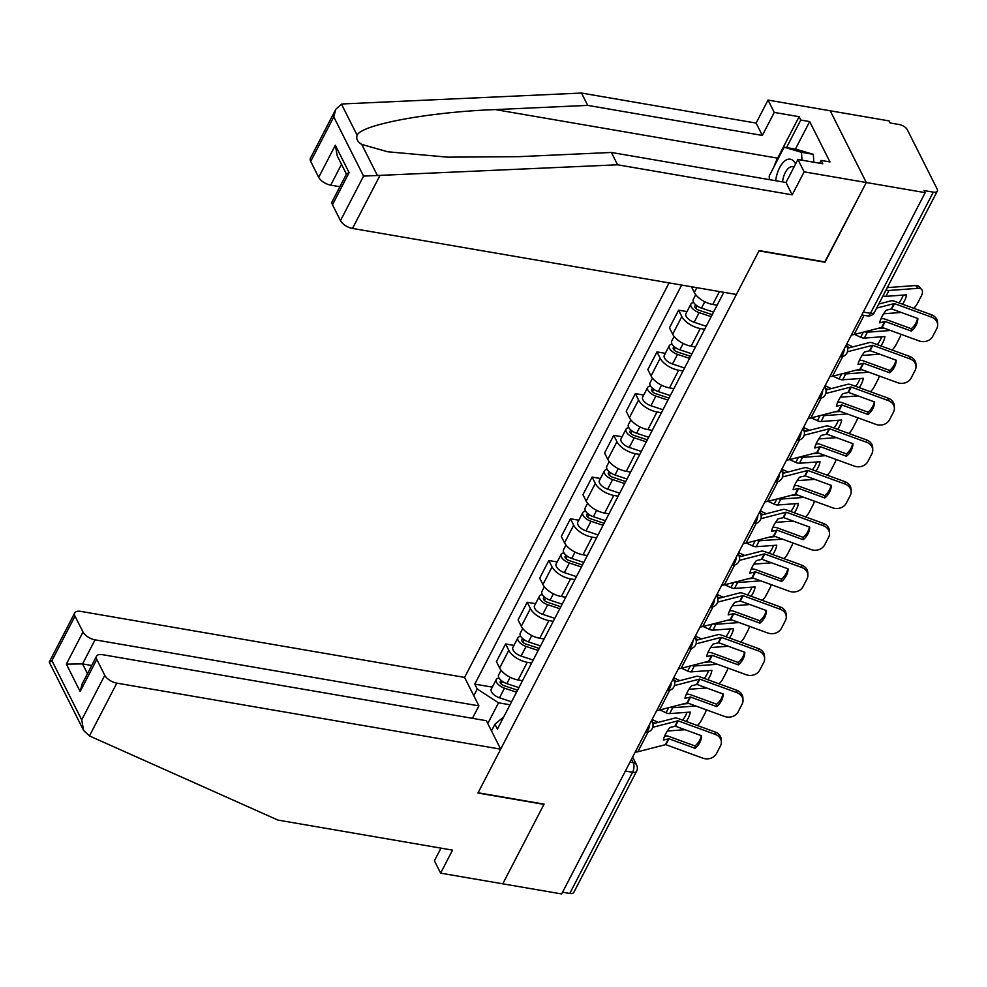<?xml version="1.0" encoding="UTF-8"?>
<svg xmlns="http://www.w3.org/2000/svg" width="987" height="987" viewBox="0 0 987 987"><rect width="100%" height="100%" fill="white"/><g stroke="black" fill="none" stroke-linecap="round" stroke-linejoin="round"><path stroke-width="1.48" d="M669.087 282.899L464.581 677.415L80.724 611.385A10.302 4.947 27.4 0 0 74.741 612.915A10.302 4.947 27.4 0 0 75 616.135L82.994 632.025A10.302 4.947 27.4 0 0 95.036 639.835L82.563 663.906L66.363 664.128L82.994 632.025M824.811 261.913L866.29 182.521L830.19 110.778L889.09 120.907L890.138 122.993L899.317 124.572A6.872 3.294 27.4 0 1 907.337 129.778L937.119 188.973A6.872 3.294 27.4 0 1 937.305 191.12L874.494 312.287A6.872 3.294 -152.6 0 1 870.497 313.311L933.307 192.144A6.872 3.294 27.4 0 0 937.305 191.12M440.967 848.141L434.403 860.787L440.621 873.137L561.665 893.951L925.189 192.65L866.29 182.521L830.19 110.778L768.034 100.082L774.252 112.419L762.322 135.429L756.116 123.079L768.034 100.082M824.972 262.234L758.978 250.871L478.078 792.771L544.084 804.121L502.765 883.821L543.948 804.38L477.942 793.03L500.68 749.17L116.824 683.127L89.447 735.932L83.624 730.479L81.699 719.868L104.782 675.33A10.302 4.947 27.4 0 0 116.824 683.127M625.376 771.044L632.593 772.278A6.872 3.294 -152.6 0 0 636.578 771.254L573.78 892.421A6.872 3.294 -152.6 0 1 569.783 893.445L632.593 772.278A6.872 3.331 -80.2 0 0 633.259 762.741L631.495 759.237M562.578 892.199L569.783 893.445M933.307 192.144L924.128 190.565L925.189 192.65M691.418 286.736L694.305 292.485A15.792 7.575 27.4 0 0 712.762 304.44L717.142 305.193M704.656 329.276L700.276 328.511A15.792 7.575 -152.6 0 1 681.82 316.556L678.612 310.177L669.47 327.82L672.678 334.211A15.792 7.575 27.4 0 0 691.134 346.166L695.514 346.918M686.977 311.608L678.612 310.177M683.029 371.001L678.649 370.236A15.792 7.575 -152.6 0 1 660.192 358.281L656.984 351.903L647.842 369.545L651.05 375.924A15.792 7.575 27.4 0 0 669.507 387.891L673.887 388.644M665.349 353.334L656.984 351.903M661.401 412.714L657.021 411.961A15.792 7.575 -152.6 0 1 638.564 400.006L635.357 393.616L626.214 411.271L629.422 417.649A15.792 7.575 27.4 0 0 647.879 429.616L652.259 430.369M643.721 395.059L635.357 393.616M639.773 454.439L635.394 453.687A15.792 7.575 -152.6 0 1 616.937 441.732L613.729 435.341L604.587 452.996L607.795 459.374A15.792 7.575 27.4 0 0 626.251 471.342L630.631 472.094M622.094 436.785L613.729 435.341M618.146 496.165L613.766 495.412A15.792 7.575 -152.6 0 1 595.309 483.457L592.101 477.066L582.959 494.721L586.167 501.1A15.792 7.575 27.4 0 0 604.624 513.067L609.004 513.82M600.466 478.51L592.101 477.066M596.518 537.89L592.138 537.138A15.792 7.575 -152.6 0 1 573.681 525.183L570.474 518.792L561.319 536.447L564.539 542.825A15.792 7.575 27.4 0 0 582.984 554.793L587.376 555.545M578.838 520.235L570.474 518.792M574.89 579.616L570.511 578.863A15.792 7.575 -152.6 0 1 552.054 566.896L548.846 560.517L539.692 578.172L542.912 584.551A15.792 7.575 27.4 0 0 561.356 596.518L565.748 597.271M557.211 561.961L548.846 560.517M553.263 621.341L548.883 620.589A15.792 7.575 -152.6 0 1 530.426 608.621L527.218 602.243L518.064 619.898L521.284 626.276A15.792 7.575 27.4 0 0 539.729 638.244L544.108 638.996M535.583 603.686L527.218 602.243M531.635 663.067L527.255 662.314A15.792 7.575 -152.6 0 1 508.798 650.347L505.591 643.968L496.436 661.623L499.644 668.002A15.792 7.575 27.4 0 0 518.101 679.969L522.481 680.722M513.943 645.412L505.591 643.968M503.752 716.87L494.943 724.174L497.411 729.097L723.816 292.312M494.943 724.174L491.477 730.861M473.797 695.724L477.264 689.037L498.521 702.818L487.788 723.533M681.647 285.058L474.784 684.114L477.264 689.037M510.008 704.792L498.521 702.818M492.316 687.137L474.784 684.114M911.346 331.077A21.282 18.037 -1.9 0 0 917.861 318.505L891.52 308.906L886.141 310.239A21.282 8.797 131.8 0 0 881.909 316.778A21.282 8.797 131.8 0 0 879.627 322.811L885.203 321.528L911.346 331.077L911.272 328.708L885.129 319.159A5.145 2.467 27.4 0 0 883.636 318.764A5.145 2.467 27.4 0 0 881.724 318.776L880.86 318.998M876.678 308.067L894.296 303.564L931.518 317.123L931.432 314.754A10.302 8.723 -1.9 0 1 937.576 322.441L937.65 324.809A10.302 8.723 178.1 0 0 931.518 317.123M878.775 304.033L891.002 300.85A5.145 2.467 -152.6 0 1 892.927 300.838A5.145 2.467 -152.6 0 1 894.419 301.245L931.432 314.754M851.473 334.864A17.161 8.241 27.4 0 0 854.125 334.519L881.959 327.363L919.181 340.934A10.302 8.723 178.1 0 0 932.752 336.345L936.774 328.585A10.302 8.723 178.1 0 0 937.65 324.809M917.552 318.394A21.282 18.037 -1.9 0 1 911.272 328.708M886.079 289.944A5.145 2.467 27.4 0 0 887.671 290.375A5.145 2.467 27.4 0 0 888.991 290.462L918.144 288.327L915.628 285.539A10.302 5.564 -42.1 0 1 919.119 286.662L921.636 289.45A10.302 5.564 137.9 0 0 918.144 288.327M902.513 304.193A21.282 11.499 137.9 0 0 906.535 294.842L885.944 296.347A5.145 2.467 -152.6 0 1 884.611 296.26A5.145 2.467 -152.6 0 1 883.02 295.829M921.636 289.45A10.302 5.564 137.9 0 1 921.402 295.816L917.379 303.577A10.302 5.564 137.9 0 1 913.666 308.265M883.661 313.755L901.316 312.46M887.276 287.612L915.628 285.539M898.923 302.886A21.282 11.499 137.9 0 0 903.265 295.076M889.719 372.802A21.282 18.037 -1.9 0 0 896.233 360.23L870.09 350.681L864.513 351.964A21.282 8.797 131.8 0 0 860.282 358.503A21.282 8.797 131.8 0 0 857.999 364.536L863.576 363.253L889.719 372.802L889.645 370.433L863.502 360.884A5.145 2.467 27.4 0 0 862.009 360.489A5.145 2.467 27.4 0 0 860.096 360.502L859.233 360.724M847.438 351.767L872.668 345.29L909.891 358.849L909.804 356.48A10.302 8.723 -1.9 0 1 915.948 364.166L916.022 366.535A10.302 8.723 178.1 0 0 909.891 358.849M847.537 348.251L869.374 342.575A5.145 2.467 -152.6 0 1 871.299 342.563A5.145 2.467 -152.6 0 1 872.792 342.97L909.804 356.48M829.845 376.59A17.161 8.241 27.4 0 0 832.497 376.244L860.331 369.089L897.541 382.66A10.302 8.723 178.1 0 0 911.124 378.07L915.146 370.31A10.302 8.723 178.1 0 0 916.022 366.535M895.925 360.119A21.282 18.037 -1.9 0 1 889.645 370.433M868.091 414.528A21.282 18.037 -1.9 0 0 874.605 401.956L848.462 392.407L842.886 393.69A21.282 8.797 131.8 0 0 838.654 400.228A21.282 8.797 131.8 0 0 836.371 406.262L841.948 404.978L868.091 414.528L868.017 412.159L841.874 402.61A5.145 2.467 27.4 0 0 840.381 402.215A5.145 2.467 27.4 0 0 838.457 402.227L837.605 402.449M825.811 393.492L851.041 387.003L888.263 400.574L888.177 398.205A10.302 8.723 -1.9 0 1 894.321 405.891L894.395 408.26A10.302 8.723 178.1 0 0 888.263 400.574M825.909 389.976L847.747 384.301A5.145 2.467 -152.6 0 1 849.671 384.288A5.145 2.467 -152.6 0 1 851.164 384.696L888.177 398.205M808.217 418.315A17.161 8.241 27.4 0 0 810.87 417.97L838.703 410.814L875.913 424.373A10.302 8.723 178.1 0 0 889.497 419.796L893.519 412.035A10.302 8.723 178.1 0 0 894.395 408.26M874.297 401.845A21.282 18.037 -1.9 0 1 868.017 412.159M762.322 135.429L587.709 105.387L581.503 93.049L343.784 103.894L341.502 104.178L335.802 109.261L333.779 116.898L310.695 161.436A10.302 4.947 -152.6 0 1 310.424 158.216L335.802 109.261M587.709 105.387L495.351 109.594C429.419 111.938 360.662 124.732 357.171 135.318C355.912 138.686 357.442 141.721 361.748 144.423L387.768 151.788L447.765 157.167L519.026 156.662L611.385 152.454L785.997 182.496L797.928 159.487L822.788 163.768L821.098 160.425L829.981 161.942L809.673 121.574L800.79 120.044L786.516 147.594M581.503 93.049L756.116 123.079M340.478 220.632L363.561 176.105L617.591 164.792L792.216 194.834L804.134 171.837L866.29 182.521L825.107 261.962L759.114 250.612L736.376 294.471L352.507 228.441A10.302 4.947 -152.6 0 1 340.478 220.632L332.471 204.741A10.302 4.947 -152.6 0 1 332.212 201.521L346.548 173.86L349.114 172.639L332.471 204.741M804.134 171.837L797.928 159.487M773.956 166.84A38.629 18.728 99.8 0 1 777.62 158.154L799.112 116.7L774.252 112.419M799.112 116.7L800.79 120.044M792.216 194.834L785.997 182.496M617.591 164.792L611.385 152.454M341.514 164.323L330.731 185.137A10.302 4.947 -152.6 0 1 318.69 177.327L310.695 161.436M330.731 185.137L339.886 186.716M819.654 163.225L821.098 160.425M809.673 121.574L795.399 149.123M318.69 177.327L335.333 145.237L337.246 155.86L346.425 174.094M89.447 735.932L277.927 820.086L452.539 850.128L440.621 873.137M464.581 677.415L478.905 705.865L95.036 639.835M500.68 749.17L486.369 720.72L102.512 654.677A10.302 4.947 27.4 0 0 96.516 656.219A10.302 4.947 27.4 0 0 96.788 659.427L104.782 675.33M472.44 718.326L478.905 705.865M91.717 665.485L82.563 663.906L87.473 673.677M96.788 659.427L80.144 691.529L82.18 683.88L96.516 656.219M75 616.135L51.916 660.661L49.35 662.363L83.624 730.479M795.596 163.978A22.319 10.82 -80.2 0 0 795.51 163.793A22.319 10.82 -80.2 0 0 784.418 161.239A22.319 10.82 -80.2 0 0 775.622 180.707M793.918 167.235A15.274 7.402 -80.2 0 0 792.598 166.729A15.274 7.402 -80.2 0 0 782.494 181.892M769.428 179.634L769.181 176.056L784.147 147.186L795.978 149.222L813.3 154.342L813.856 162.226M784.147 147.186L801.469 152.306L802.012 160.19M813.3 154.342L801.469 152.306M847.339 342.834A21.282 18.605 16.7 0 0 847.228 344.229L846.661 346.104M846.624 346.018A21.282 18.605 16.7 0 1 846.92 343.649M864.735 331.768A5.145 2.467 27.4 0 0 866.043 332.101A5.145 2.467 27.4 0 0 867.363 332.187L890.57 330.485M880.885 345.919A21.282 11.499 137.9 0 0 884.907 336.567L864.316 338.072A5.145 2.467 -152.6 0 1 862.983 337.986A5.145 2.467 -152.6 0 1 860.689 337.246L854.569 334.408M847.228 344.229L852.891 346.856M849.622 347.708L846.809 346.4M851.09 335.592A21.282 18.605 16.7 0 1 851.83 334.852M900.835 334.235A10.302 5.564 137.9 0 1 899.774 337.542L895.752 345.302A10.302 5.564 137.9 0 1 892.038 349.99M862.033 355.48L879.688 354.185M877.406 328.474L883.784 328.017M877.295 344.611A21.282 11.499 137.9 0 0 881.638 336.801M713.552 312.114L701.498 308.104A8.587 4.121 -152.6 0 1 693.281 299.443L695.736 294.706M712.232 314.656L698.833 310.202A4.121 1.974 -152.6 0 1 694.885 306.044A4.121 1.974 -152.6 0 1 696.366 305.353M711.195 316.654L699.141 312.645A8.587 4.121 -152.6 0 1 690.925 303.984A8.587 4.121 -152.6 0 1 693.762 302.565M706.211 326.29L694.145 322.28A8.587 4.121 -152.6 0 1 685.94 313.619L690.925 303.984M825.712 384.56A21.282 18.605 16.7 0 0 825.601 385.954L825.033 387.829M824.996 387.743A21.282 18.605 16.7 0 1 825.292 385.374M843.108 373.493A5.145 2.467 27.4 0 0 844.416 373.826A5.145 2.467 27.4 0 0 845.736 373.913L868.942 372.21M859.258 387.644A21.282 11.499 137.9 0 0 863.28 378.292L842.688 379.798A5.145 2.467 -152.6 0 1 841.356 379.711A5.145 2.467 -152.6 0 1 839.061 378.971L832.942 376.133M825.601 385.954L831.264 388.582M827.994 389.433L825.181 388.125M829.462 377.318A21.282 18.605 16.7 0 1 830.203 376.578M879.207 375.961A10.302 5.564 137.9 0 1 878.146 379.267L874.124 387.015A10.302 5.564 137.9 0 1 870.411 391.716M840.406 397.206L858.061 395.91M855.778 370.199L862.157 369.743M855.667 386.336A21.282 11.499 137.9 0 0 860.01 378.527M691.924 353.839L679.87 349.83A8.587 4.121 -152.6 0 1 671.653 341.169L674.109 336.431M690.604 356.381L677.205 351.927A4.121 1.974 -152.6 0 1 673.257 347.769A4.121 1.974 -152.6 0 1 674.738 347.079M689.568 358.38L677.514 354.37A8.587 4.121 -152.6 0 1 669.297 345.709A8.587 4.121 -152.6 0 1 672.135 344.29M684.583 368.015L672.517 364.006A8.587 4.121 -152.6 0 1 664.313 355.345L669.297 345.709M846.464 456.253A21.282 18.037 -1.9 0 0 852.978 443.681L826.835 434.132L821.258 435.415A21.282 8.797 131.8 0 0 817.026 441.954A21.282 8.797 131.8 0 0 814.731 447.987L820.32 446.704L846.464 456.253L846.39 453.884L820.246 444.335A5.145 2.467 27.4 0 0 818.754 443.94A5.145 2.467 27.4 0 0 816.829 443.953L815.978 444.175M804.183 435.218L829.413 428.728L866.635 442.299L866.549 439.931A10.302 8.723 -1.9 0 1 872.693 447.617L872.767 449.986A10.302 8.723 178.1 0 0 866.635 442.299M804.282 431.701L826.119 426.026A5.145 2.467 -152.6 0 1 828.044 426.014A5.145 2.467 -152.6 0 1 829.536 426.421L866.549 439.931M786.59 460.041A17.161 8.241 27.4 0 0 789.242 459.695L817.076 452.539L854.286 466.098A10.302 8.723 178.1 0 0 867.869 461.521L871.891 453.761A10.302 8.723 178.1 0 0 872.767 449.986M852.669 443.57A21.282 18.037 -1.9 0 1 846.39 453.884M824.836 497.979A21.282 18.037 -1.9 0 0 831.35 485.407L805.207 475.857L799.63 477.14A21.282 8.797 131.8 0 0 795.399 483.679A21.282 8.797 131.8 0 0 793.104 489.712L798.693 488.429L824.836 497.979L824.762 495.61L798.619 486.06A5.145 2.467 27.4 0 0 797.126 485.653A5.145 2.467 27.4 0 0 795.201 485.678L794.35 485.9M782.555 476.943L807.785 470.454L845.008 484.025L844.921 481.656A10.302 8.723 -1.9 0 1 851.065 489.342L851.139 491.711A10.302 8.723 178.1 0 0 845.008 484.025M782.642 473.427L804.491 467.752A5.145 2.467 -152.6 0 1 806.416 467.739A5.145 2.467 -152.6 0 1 807.909 468.146L844.921 481.656M764.962 501.766A17.161 8.241 27.4 0 0 767.615 501.421L795.448 494.265L832.658 507.824A10.302 8.723 178.1 0 0 846.241 503.247L850.263 495.486A10.302 8.723 178.1 0 0 851.139 491.711M831.042 485.283A21.282 18.037 -1.9 0 1 824.762 495.61M803.208 539.704A21.282 18.037 -1.9 0 0 809.722 527.132L783.579 517.583L778.003 518.866A21.282 8.797 131.8 0 0 773.771 525.405A21.282 8.797 131.8 0 0 771.476 531.438L777.065 530.155L803.208 539.704L803.134 537.335L776.991 527.786A5.145 2.467 27.4 0 0 775.498 527.379A5.145 2.467 27.4 0 0 773.574 527.403L772.722 527.626M760.928 518.668L786.158 512.179L823.368 525.75L823.294 523.381A10.302 8.723 -1.9 0 1 829.438 531.068L829.512 533.436A10.302 8.723 178.1 0 0 823.368 525.75M761.014 515.14L782.864 509.477A5.145 2.467 -152.6 0 1 784.788 509.465A5.145 2.467 -152.6 0 1 786.281 509.872L823.294 523.381M743.334 543.492A17.161 8.241 27.4 0 0 745.987 543.146L773.82 535.99L811.03 549.549A10.302 8.723 178.1 0 0 824.614 544.972L828.636 537.212A10.302 8.723 178.1 0 0 829.512 533.436M809.414 527.009A21.282 18.037 -1.9 0 1 803.134 537.335M804.084 426.285A21.282 18.605 16.7 0 0 803.973 427.679L803.406 429.555M803.369 429.468A21.282 18.605 16.7 0 1 803.665 427.1M821.48 415.219A5.145 2.467 27.4 0 0 822.776 415.552A5.145 2.467 27.4 0 0 824.108 415.638L847.315 413.935M837.63 429.37A21.282 11.499 137.9 0 0 841.652 420.018L821.061 421.523A5.145 2.467 -152.6 0 1 819.728 421.437A5.145 2.467 -152.6 0 1 817.433 420.696L811.314 417.859M803.973 427.679L809.636 430.307M806.367 431.159L803.554 429.851M807.835 419.043A21.282 18.605 16.7 0 1 808.575 418.303M857.58 417.686A10.302 5.564 137.9 0 1 856.519 420.993L852.497 428.74A10.302 5.564 137.9 0 1 848.771 433.441M818.778 438.931L836.433 437.636M834.151 411.924L840.529 411.468M834.04 428.062A21.282 11.499 137.9 0 0 838.382 420.252M670.296 395.565L658.243 391.543A8.587 4.121 -152.6 0 1 650.026 382.894L652.481 378.157M668.976 398.106L655.578 393.64A4.121 1.974 -152.6 0 1 651.63 389.495A4.121 1.974 -152.6 0 1 653.11 388.804M667.94 400.105L655.886 396.095A8.587 4.121 -152.6 0 1 647.669 387.435A8.587 4.121 -152.6 0 1 650.507 386.016M662.956 409.741L650.889 405.719A8.587 4.121 -152.6 0 1 642.673 397.07L647.669 387.435M782.457 468.011A21.282 18.605 16.7 0 0 782.346 469.405L781.778 471.28M781.729 471.194A21.282 18.605 16.7 0 1 782.037 468.825M799.852 456.944A5.145 2.467 27.4 0 0 801.148 457.277A5.145 2.467 27.4 0 0 802.48 457.363L825.687 455.661M816.002 471.095A21.282 11.499 137.9 0 0 820.024 461.743L799.433 463.248A5.145 2.467 -152.6 0 1 798.101 463.162A5.145 2.467 -152.6 0 1 795.806 462.422L789.686 459.584M782.346 469.405L788.008 472.033M784.739 472.884L781.926 471.576M786.207 460.769A21.282 18.605 16.7 0 1 786.947 460.028M835.952 459.411A10.302 5.564 137.9 0 1 834.891 462.718L830.869 470.466A10.302 5.564 137.9 0 1 827.143 475.166M797.151 480.657L814.806 479.361M812.523 453.65L818.902 453.193M812.412 469.787A21.282 11.499 137.9 0 0 816.755 461.978M648.669 437.29L636.615 433.268A8.587 4.121 -152.6 0 1 628.398 424.607L630.853 419.87M647.349 439.832L633.95 435.366A4.121 1.974 -152.6 0 1 630.002 431.22A4.121 1.974 -152.6 0 1 631.483 430.529M646.312 441.831L634.259 437.821A8.587 4.121 -152.6 0 1 626.042 429.16A8.587 4.121 -152.6 0 1 628.867 427.741M641.328 451.466L629.262 447.444A8.587 4.121 -152.6 0 1 621.045 438.783L626.042 429.16M760.829 509.736A21.282 18.605 16.7 0 0 760.718 511.13L760.15 513.006M760.101 512.919A21.282 18.605 16.7 0 1 760.409 510.55M778.225 498.669A5.145 2.467 27.4 0 0 779.52 499.003A5.145 2.467 27.4 0 0 780.853 499.089L804.06 497.386M794.375 512.821A21.282 11.499 137.9 0 0 798.384 503.469L777.805 504.974A5.145 2.467 -152.6 0 1 776.473 504.888A5.145 2.467 -152.6 0 1 774.178 504.147L768.046 501.31M760.718 511.13L766.381 513.758M763.111 514.609L760.298 513.302M764.58 502.494A21.282 18.605 16.7 0 1 765.32 501.754M814.324 501.137A10.302 5.564 137.9 0 1 813.263 504.443L809.241 512.191A10.302 5.564 137.9 0 1 805.515 516.892M775.511 522.382L793.178 521.087M790.895 495.375L797.274 494.919M790.784 511.513A21.282 11.499 137.9 0 0 795.127 503.703M627.041 479.016L614.987 474.994A8.587 4.121 -152.6 0 1 606.771 466.333L609.226 461.595M625.721 481.557L612.322 477.091A4.121 1.974 -152.6 0 1 608.374 472.933A4.121 1.974 -152.6 0 1 609.855 472.255M624.685 483.556L612.631 479.546A8.587 4.121 -152.6 0 1 604.414 470.885A8.587 4.121 -152.6 0 1 607.239 469.467M619.7 493.192L607.634 489.17A8.587 4.121 -152.6 0 1 599.417 480.509L604.414 470.885M781.581 581.429A21.282 18.037 -1.9 0 0 788.095 568.857L761.952 559.308L756.375 560.591A21.282 8.797 131.8 0 0 752.143 567.13A21.282 8.797 131.8 0 0 749.849 573.163L755.437 571.88L781.581 581.429L781.507 579.061L755.363 569.511A5.145 2.467 27.4 0 0 753.871 569.104A5.145 2.467 27.4 0 0 751.946 569.129L751.095 569.351M739.3 560.394L764.53 553.904L801.74 567.476L801.666 565.107A10.302 8.723 -1.9 0 1 807.798 572.793L807.884 575.162A10.302 8.723 178.1 0 0 801.74 567.476M739.386 556.865L761.236 551.202A5.145 2.467 -152.6 0 1 763.161 551.19A5.145 2.467 -152.6 0 1 764.654 551.597L801.666 565.107M721.707 585.217A17.161 8.241 27.4 0 0 724.359 584.872L752.193 577.716L789.403 591.275A10.302 8.723 178.1 0 0 802.986 586.697L807.008 578.937A10.302 8.723 178.1 0 0 807.884 575.162M787.786 568.734A21.282 18.037 -1.9 0 1 781.507 579.061M739.201 551.462A21.282 18.605 16.7 0 0 739.09 552.856L738.523 554.731M738.473 554.645A21.282 18.605 16.7 0 1 738.782 552.276M756.597 540.395A5.145 2.467 27.4 0 0 757.893 540.728A5.145 2.467 27.4 0 0 759.225 540.814L782.432 539.112M772.747 554.546A21.282 11.499 137.9 0 0 776.757 545.194L756.178 546.699A5.145 2.467 -152.6 0 1 754.845 546.613A5.145 2.467 -152.6 0 1 752.55 545.873L746.419 543.035M739.09 552.856L744.753 555.484M741.471 556.335L738.671 555.027M742.952 544.219A21.282 18.605 16.7 0 1 743.692 543.479M792.697 542.862A10.302 5.564 137.9 0 1 791.636 546.169L787.614 553.917A10.302 5.564 137.9 0 1 783.888 558.617M753.883 564.108L771.55 562.812M769.268 537.101L775.646 536.632M769.157 553.238A21.282 11.499 137.9 0 0 773.5 545.429M605.413 520.729L593.36 516.719A8.587 4.121 -152.6 0 1 585.143 508.058L587.598 503.321M604.093 523.283L590.695 518.817A4.121 1.974 -152.6 0 1 586.747 514.659A4.121 1.974 -152.6 0 1 588.227 513.98M603.057 525.281L591.003 521.272A8.587 4.121 -152.6 0 1 582.786 512.611A8.587 4.121 -152.6 0 1 585.612 511.192M598.073 534.905L586.007 530.895A8.587 4.121 -152.6 0 1 577.79 522.234L582.786 512.611M759.953 623.155A21.282 18.037 -1.9 0 0 766.467 610.583L740.324 601.034L734.735 602.317A21.282 8.797 131.8 0 0 730.503 608.856A21.282 8.797 131.8 0 0 728.221 614.889L733.81 613.606L759.953 623.155L759.879 620.786L733.736 611.237A5.145 2.467 27.4 0 0 732.243 610.83A5.145 2.467 27.4 0 0 730.318 610.842L729.467 611.076M717.672 602.119L742.903 595.63L780.112 609.201L780.038 606.832A10.302 8.723 -1.9 0 1 786.17 614.519L786.257 616.887A10.302 8.723 178.1 0 0 780.112 609.201M717.759 598.591L739.608 592.928A5.145 2.467 -152.6 0 1 741.533 592.916A5.145 2.467 -152.6 0 1 743.014 593.323L780.038 606.832M700.067 626.942A17.161 8.241 27.4 0 0 702.732 626.597L730.565 619.441L767.775 633A10.302 8.723 178.1 0 0 781.359 628.423L785.381 620.663A10.302 8.723 178.1 0 0 786.257 616.887M766.159 610.459A21.282 18.037 -1.9 0 1 759.879 620.786M717.574 593.187A21.282 18.605 16.7 0 0 717.463 594.581L716.895 596.456M716.846 596.37A21.282 18.605 16.7 0 1 717.142 594.001M734.97 582.12A5.145 2.467 27.4 0 0 736.265 582.453A5.145 2.467 27.4 0 0 737.597 582.54L760.804 580.837M751.119 596.271A21.282 11.499 137.9 0 0 755.129 586.92L734.55 588.425A5.145 2.467 -152.6 0 1 733.218 588.338A5.145 2.467 -152.6 0 1 730.923 587.598L724.791 584.76M717.463 594.581L723.126 597.209M719.844 598.06L717.043 596.753M721.324 585.945A21.282 18.605 16.7 0 1 722.065 585.205M771.069 584.588A10.302 5.564 137.9 0 1 770.008 587.894L765.986 595.642A10.302 5.564 137.9 0 1 762.26 600.343M732.255 605.833L749.923 604.537M747.64 578.826L754.019 578.357M747.529 594.964A21.282 11.499 137.9 0 0 751.872 587.154M583.786 562.454L571.732 558.445A8.587 4.121 -152.6 0 1 563.515 549.784L565.97 545.046M582.466 565.008L569.067 560.542A4.121 1.974 -152.6 0 1 565.119 556.384A4.121 1.974 -152.6 0 1 566.6 555.706M581.429 567.007L569.363 562.997A8.587 4.121 -152.6 0 1 561.159 554.336A8.587 4.121 -152.6 0 1 563.984 552.917M576.445 576.63L564.379 572.62A8.587 4.121 -152.6 0 1 556.162 563.959L561.159 554.336M738.325 664.88A21.282 18.037 -1.9 0 0 744.84 652.308L718.696 642.759L713.107 644.042A21.282 8.797 131.8 0 0 708.876 650.581A21.282 8.797 131.8 0 0 706.593 656.614L712.182 655.331L738.325 664.88L738.251 662.511L712.108 652.962A5.145 2.467 27.4 0 0 710.615 652.555A5.145 2.467 27.4 0 0 708.691 652.567L707.839 652.789M696.045 643.845L721.275 637.355L758.485 650.927L758.411 648.558A10.302 8.723 -1.9 0 1 764.543 656.244L764.629 658.613A10.302 8.723 178.1 0 0 758.485 650.927M696.131 640.316L717.981 634.653A5.145 2.467 -152.6 0 1 719.905 634.641A5.145 2.467 -152.6 0 1 721.386 635.048L758.411 648.558M678.439 668.668A17.161 8.241 27.4 0 0 681.104 668.322L708.925 661.167L746.147 674.726A10.302 8.723 178.1 0 0 759.731 670.148L763.753 662.388A10.302 8.723 178.1 0 0 764.629 658.613M744.531 652.185A21.282 18.037 -1.9 0 1 738.251 662.511M695.946 634.912A21.282 18.605 16.7 0 0 695.835 636.307L695.267 638.182M695.218 638.096A21.282 18.605 16.7 0 1 695.514 635.727M713.342 623.846A5.145 2.467 27.4 0 0 714.637 624.179A5.145 2.467 27.4 0 0 715.97 624.265L739.177 622.563M729.492 637.997A21.282 11.499 137.9 0 0 733.501 628.645L712.922 630.15A5.145 2.467 -152.6 0 1 711.59 630.064A5.145 2.467 -152.6 0 1 709.295 629.324L703.163 626.474M695.835 636.307L701.498 638.934M698.216 639.786L695.416 638.478M699.697 627.67A21.282 18.605 16.7 0 1 700.437 626.93M749.441 626.313A10.302 5.564 137.9 0 1 748.38 629.62L744.358 637.368A10.302 5.564 137.9 0 1 740.632 642.068M710.628 647.558L728.295 646.263M726.013 620.552L732.391 620.083M725.901 636.689A21.282 11.499 137.9 0 0 730.244 628.879M562.158 604.18L550.092 600.17A8.587 4.121 -152.6 0 1 541.888 591.509L544.343 586.771M560.838 606.734L547.44 602.267A4.121 1.974 -152.6 0 1 543.492 598.11A4.121 1.974 -152.6 0 1 544.96 597.431M559.802 608.732L547.736 604.723A8.587 4.121 -152.6 0 1 539.531 596.062A8.587 4.121 -152.6 0 1 542.356 594.643M554.817 618.355L542.751 614.346A8.587 4.121 -152.6 0 1 534.535 605.685L539.531 596.062M716.698 706.606A21.282 18.037 -1.9 0 0 723.212 694.034L697.069 684.484L691.48 685.768A21.282 8.797 131.8 0 0 687.248 692.306A21.282 8.797 131.8 0 0 684.966 698.34L690.555 697.056L716.698 706.606L716.624 704.237L690.481 694.688A5.145 2.467 27.4 0 0 688.988 694.28A5.145 2.467 27.4 0 0 687.063 694.293L686.212 694.515M674.417 685.57L699.647 679.081L736.857 692.652L736.783 690.283A10.302 8.723 -1.9 0 1 742.915 697.969L743.001 700.338A10.302 8.723 178.1 0 0 736.857 692.652M674.503 682.042L696.353 676.379A5.145 2.467 -152.6 0 1 698.278 676.366A5.145 2.467 -152.6 0 1 699.758 676.774L736.783 690.283M656.811 710.393A17.161 8.241 27.4 0 0 659.476 710.048L687.297 702.892L724.52 716.451A10.302 8.723 178.1 0 0 738.103 711.874L742.125 704.113A10.302 8.723 178.1 0 0 743.001 700.338M722.891 693.91A21.282 18.037 -1.9 0 1 716.624 704.237M674.318 676.638A21.282 18.605 16.7 0 0 674.207 678.032L673.64 679.907M673.59 679.821A21.282 18.605 16.7 0 1 673.887 677.452M691.714 665.571A5.145 2.467 27.4 0 0 693.01 665.904A5.145 2.467 27.4 0 0 694.342 665.991L717.549 664.288M707.864 679.722A21.282 11.499 137.9 0 0 711.874 670.37L691.282 671.863A5.145 2.467 -152.6 0 1 689.962 671.789A5.145 2.467 -152.6 0 1 687.668 671.049L681.536 668.199M674.207 678.032L679.87 680.66M676.588 681.499L673.788 680.203M678.069 669.396A21.282 18.605 16.7 0 1 678.809 668.655M727.814 668.039A10.302 5.564 137.9 0 1 726.753 671.333L722.731 679.093A10.302 5.564 137.9 0 1 719.005 683.794M689 689.284L706.667 687.988M704.385 662.277L710.763 661.808M704.274 678.414A21.282 11.499 137.9 0 0 708.617 670.605M540.531 645.905L528.464 641.895A8.587 4.121 -152.6 0 1 520.26 633.235L522.715 628.497M539.21 648.459L525.8 643.993A4.121 1.974 -152.6 0 1 521.864 639.835A4.121 1.974 -152.6 0 1 523.332 639.157M538.174 650.458L526.108 646.448A8.587 4.121 -152.6 0 1 517.904 637.787A8.587 4.121 -152.6 0 1 520.729 636.368M533.177 660.081L521.124 656.071A8.587 4.121 -152.6 0 1 512.907 647.41L517.904 637.787M695.07 748.331A21.282 18.037 -1.9 0 0 701.584 735.759L675.441 726.21L669.852 727.493A21.282 8.797 131.8 0 0 665.62 734.032A21.282 8.797 131.8 0 0 663.338 740.065L668.927 738.782L695.07 748.331L694.996 745.95L668.841 736.413A5.145 2.467 27.4 0 0 667.36 736.006A5.145 2.467 27.4 0 0 665.435 736.018L664.584 736.24M652.789 727.283L678.02 720.806L715.23 734.377L715.156 732.009A10.302 8.723 -1.9 0 1 721.287 739.695L721.374 742.064A10.302 8.723 178.1 0 0 715.23 734.377M652.876 723.767L674.726 718.104A5.145 2.467 -152.6 0 1 676.65 718.092A5.145 2.467 -152.6 0 1 678.131 718.499L715.156 732.009M635.184 752.119A17.161 8.241 27.4 0 0 637.849 751.773L665.67 744.617L702.892 758.176A10.302 8.723 178.1 0 0 716.476 753.599L720.498 745.839A10.302 8.723 178.1 0 0 721.374 742.064M701.263 735.636A21.282 18.037 -1.9 0 1 694.996 745.95M652.691 718.363A21.282 18.605 16.7 0 0 652.58 719.757L652.012 721.633M651.963 721.546A21.282 18.605 16.7 0 1 652.259 719.178M670.087 707.297A5.145 2.467 27.4 0 0 671.382 707.63A5.145 2.467 27.4 0 0 672.715 707.704L695.921 706.013M686.236 721.448A21.282 11.499 137.9 0 0 690.246 712.096L669.655 713.589A5.145 2.467 -152.6 0 1 668.335 713.515A5.145 2.467 -152.6 0 1 666.04 712.774L659.908 709.924M652.58 719.757L658.23 722.385M654.961 723.224L652.16 721.929M656.441 711.121A21.282 18.605 16.7 0 1 657.169 710.381M706.186 709.764A10.302 5.564 137.9 0 1 705.125 713.058L701.103 720.818A10.302 5.564 137.9 0 1 697.377 725.519M667.372 730.997L685.04 729.714M682.757 704.002L689.136 703.534M682.634 720.14A21.282 11.499 137.9 0 0 686.989 712.33M518.903 687.631L506.837 683.621A8.587 4.121 -152.6 0 1 498.632 674.96L501.088 670.222M517.583 690.184L504.172 685.718A4.121 1.974 -152.6 0 1 500.236 681.561A4.121 1.974 -152.6 0 1 501.704 680.882M516.546 692.183L504.48 688.173A8.587 4.121 -152.6 0 1 496.276 679.512A8.587 4.121 -152.6 0 1 499.101 678.094M511.55 701.806L499.496 697.797A8.587 4.121 -152.6 0 1 491.279 689.136L496.276 679.512M645.547 732.132A6.872 3.331 -80.2 0 0 648.299 729.541A6.872 3.331 -80.2 0 0 649.668 724.187M667.175 690.406A6.872 3.331 -80.2 0 0 669.926 687.816A6.872 3.331 -80.2 0 0 671.296 682.461M694.564 637.565A6.872 5.021 -26.7 0 1 695.588 638.811A6.872 6.872 0 0 1 688.778 648.73A6.872 3.331 -80.2 0 0 691.554 646.09A6.872 3.331 -80.2 0 0 692.923 640.736M710.43 606.956A6.872 3.331 -80.2 0 0 713.182 604.365A6.872 3.331 -80.2 0 0 714.551 599.01M732.058 565.23A6.872 3.331 -80.2 0 0 734.809 562.639A6.872 3.331 -80.2 0 0 736.179 557.285M753.686 523.505A6.872 3.331 -80.2 0 0 756.437 520.914A6.872 3.331 -80.2 0 0 757.806 515.559M775.313 481.779A6.872 3.331 -80.2 0 0 778.064 479.188A6.872 3.331 -80.2 0 0 779.434 473.834M796.941 440.054A6.872 3.331 -80.2 0 0 799.692 437.463A6.872 3.331 -80.2 0 0 801.062 432.109M818.568 398.329A6.872 3.331 -80.2 0 0 821.332 395.738A6.872 3.331 -80.2 0 0 822.689 390.383M840.208 356.603A6.872 3.331 -80.2 0 0 842.96 354.012A6.872 3.331 -80.2 0 0 844.317 348.658M629.965 762.186L633.259 762.741A6.872 5.021 153.3 0 1 636.627 765.011L632.618 757.066M518.101 679.969L527.255 662.314M539.729 638.244L548.883 620.589M561.356 596.518L570.511 578.863M582.984 554.793L592.138 537.138M604.624 513.067L613.766 495.412M626.251 471.342L635.394 453.687M647.879 429.616L657.021 411.961M669.507 387.891L678.649 370.236M691.134 346.166L700.276 328.511M712.762 304.44L719.437 291.56M521.284 626.276L530.426 608.621M542.912 584.551L552.054 566.896M564.539 542.825L573.681 525.183M586.167 501.1L595.309 483.457M607.795 459.374L616.937 441.732M629.422 417.649L638.564 400.006M651.05 375.924L660.192 358.281M672.678 334.211L681.82 316.556M694.305 292.485L696.797 287.661M499.644 668.002L508.798 650.347M845.958 345.487A6.872 5.021 -26.7 0 1 846.982 346.745L846.155 345.105M824.33 387.212A6.872 5.021 -26.7 0 1 825.354 388.471L824.527 386.83M802.702 428.938A6.872 5.021 -26.7 0 1 803.726 430.196L802.9 428.555M781.075 470.663A6.872 5.021 -26.7 0 1 782.099 471.922L781.272 470.281M759.447 512.389A6.872 5.021 -26.7 0 1 760.471 513.647L759.645 512.006M737.82 554.114A6.872 5.021 -26.7 0 1 738.844 555.373L738.017 553.732M716.192 595.84A6.872 5.021 -26.7 0 1 717.216 597.086L716.389 595.457M672.937 679.29A6.872 5.021 -26.7 0 1 673.961 680.536L673.134 678.908M651.309 721.016A6.872 5.021 -26.7 0 1 652.333 722.262L651.506 720.633M861.787 314.952L867.228 315.889A6.872 3.331 -80.2 0 0 870.497 313.311L863.292 312.065M891.261 308.906L894.037 303.564M881.699 327.363L884.747 321.478M854.125 334.519L864.069 315.346M891.717 308.968L894.493 303.614M882.156 327.413L885.203 321.528M888.991 290.462L885.944 296.347M869.633 350.632L872.409 345.29M860.072 369.089L863.119 363.204M832.497 376.244L842.775 356.418M870.09 350.681L872.866 345.339M860.528 369.138L863.576 363.253M848.006 392.357L850.782 387.015M838.444 410.814L841.492 404.929M810.87 417.97L821.147 398.143M848.462 392.407L851.238 387.064M838.901 410.863L841.948 404.978M341.502 104.178L357.171 135.318M361.748 144.423L377.416 175.563M363.561 176.105L333.779 116.898M335.333 145.237L349.114 172.639M379.872 175.637L352.507 228.441M777.62 158.154L495.351 109.594M51.916 660.661L81.699 719.868M80.144 691.529L66.363 664.128M867.363 332.187L864.316 338.072M863.341 332.125L860.689 337.246M701.498 308.104L704.792 301.738M695.773 308.351L697.056 305.871M694.145 322.28L699.141 312.645M845.736 373.913L842.688 379.798M841.714 373.851L839.061 378.971M679.87 349.83L683.164 343.464M674.146 350.077L675.429 347.597M672.517 364.006L677.514 354.37M826.378 434.083L829.154 428.74M816.817 452.539L819.864 446.655M789.242 459.695L799.519 439.869M826.835 434.132L829.611 428.79M817.273 452.589L820.32 446.704M804.75 475.808L807.526 470.466M795.189 494.265L798.236 488.38M767.615 501.421L777.892 481.594M805.207 475.857L807.983 470.515M795.645 494.314L798.693 488.429M783.123 517.533L785.899 512.191M773.561 535.99L776.609 530.105M745.987 543.146L756.264 523.32M783.579 517.583L786.355 512.241M774.018 536.04L777.065 530.155M824.108 415.638L821.061 421.523M820.086 415.576L817.433 420.696M658.243 391.543L661.537 385.189M652.506 391.802L653.801 389.31M650.889 405.719L655.886 396.095M802.48 457.363L799.433 463.248M798.458 457.302L795.806 462.422M636.615 433.268L639.909 426.915M630.878 433.527L632.173 431.035M629.262 447.444L634.259 437.821M780.853 499.089L777.805 504.974M776.831 499.027L774.178 504.147M614.987 474.994L618.281 468.64M609.25 475.253L610.546 472.761M607.634 489.17L612.631 479.546M761.495 559.259L764.271 553.904M751.934 577.716L754.981 571.831M724.359 584.872L734.636 565.045M761.952 559.308L764.728 553.966M752.39 577.765L755.437 571.88M759.225 540.814L756.178 546.699M755.203 540.753L752.55 545.873M593.36 516.719L596.654 510.353M587.623 516.978L588.918 514.486M586.007 530.895L591.003 521.272M739.868 600.984L742.643 595.63M730.306 619.441L733.353 613.556M702.732 626.597L713.009 606.771M740.324 601.034L743.1 595.692M730.762 619.491L733.81 613.606M737.597 582.54L734.55 588.425M733.575 582.478L730.923 587.598M571.732 558.445L575.026 552.078M565.995 558.704L567.291 556.212M564.379 572.62L569.363 562.997M718.24 642.71L721.016 637.355M708.678 661.167L711.726 655.282M681.104 668.322L691.381 648.496M718.696 642.759L721.472 637.417M709.135 661.216L712.182 655.331M715.97 624.265L712.922 630.15M711.948 624.203L709.295 629.324M550.092 600.17L553.399 593.804M544.368 600.429L545.663 597.937M542.751 614.346L547.736 604.723M696.612 684.435L699.388 679.081M687.051 702.892L690.098 697.007M659.476 710.048L669.754 690.221M697.069 684.484L699.845 679.142M687.507 702.941L690.555 697.056M694.342 665.991L691.282 671.863M690.32 665.929L687.668 671.049M528.464 641.895L531.771 635.529M522.74 642.155L524.035 639.662M521.124 656.071L526.108 646.448M674.985 726.161L677.761 720.806M665.423 744.617L668.47 738.732M637.849 751.773L648.126 731.947M675.441 726.21L678.217 720.868M665.88 744.667L668.927 738.782M672.715 707.704L669.655 713.589M668.692 707.654L666.04 712.774M506.837 683.621L510.143 677.255M501.112 683.88L502.408 681.388M499.496 697.797L504.48 688.173M840.171 356.665A6.872 6.872 0 0 0 846.982 346.745M818.544 398.39A6.872 6.872 0 0 0 825.354 388.471M796.916 440.116A6.872 6.872 0 0 0 803.726 430.196M775.288 481.841A6.872 6.872 0 0 0 782.099 471.922M753.661 523.566A6.872 6.872 0 0 0 760.471 513.647M732.033 565.292A6.872 6.872 0 0 0 738.844 555.373M710.406 607.005A6.872 6.872 0 0 0 717.216 597.086M695.588 638.811L694.762 637.183M667.15 690.456A6.872 6.872 0 0 0 673.961 680.536M645.523 732.181A6.872 6.872 0 0 0 652.333 722.262M636.578 771.254A6.872 6.872 0 0 0 636.627 765.011M867.228 315.889A6.872 6.872 0 0 0 874.494 312.287M49.35 661.882L74.741 612.915"/></g></svg>
